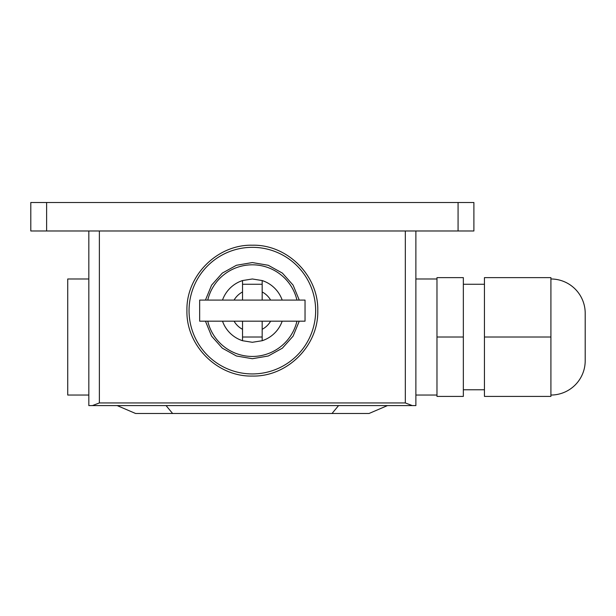 <?xml version="1.0" encoding="UTF-8"?>
<svg xmlns="http://www.w3.org/2000/svg" width="616" height="616" viewBox="0 0 616 616"><rect width="100%" height="100%" fill="white"/><g stroke="black" fill="none" stroke-linecap="round" stroke-linejoin="round"><path stroke-width="0.92" d="M239.686 281.627L242.535 280.55L242.535 291.961L242.535 280.55L252.352 278.986L262.17 280.55L262.17 300.084M262.84 280.773L265.011 281.627L262.17 280.55L262.17 291.961A21.098 21.098 0 0 1 270.624 300.084M262.17 321.182L262.17 340.725L265.011 339.647L262.816 340.502M270.624 321.182A21.098 21.098 0 0 1 262.17 329.314L262.17 340.725L252.352 342.288L242.535 340.725L242.535 329.314L242.535 340.725L239.686 339.639M242.535 300.084L242.535 291.961A21.098 21.098 0 0 0 234.08 300.084M234.08 321.182A21.098 21.098 0 0 0 242.535 329.314L242.535 321.182M262.17 340.725A31.647 31.647 0 0 0 282.19 321.182A31.647 31.647 0 0 1 262.17 340.725M222.507 321.182A31.647 31.647 0 0 0 242.535 340.725M242.535 280.55A31.647 31.647 0 0 0 222.507 300.084M282.19 300.084A31.647 31.647 0 0 0 262.17 280.55A31.647 31.647 0 0 1 282.19 300.084M199.661 321.182L305.036 321.182L305.036 300.084L199.661 300.084L199.661 321.182M242.535 337.006L262.17 337.006M262.17 284.261L242.535 284.261M550.912 395.041A34.288 34.288 0 0 0 585.2 360.753L585.2 313.275A34.288 34.288 0 0 0 550.912 278.986M550.912 337.014L550.912 277.624L484.445 277.624L484.445 337.014L550.912 337.014L550.912 396.404L484.445 396.404L484.445 337.014M436.975 337.014L436.975 277.624L463.348 277.624L463.348 396.404L436.975 396.404L436.975 337.014L463.348 337.014M484.445 284.261L463.348 284.261M484.445 389.766L463.348 389.766M117.156 405.59L135.612 413.498L172.619 413.498L166.058 405.59M172.619 413.498L332.009 413.498L338.569 405.59M332.009 413.498L369.007 413.498L387.472 405.59M88.827 395.041L67.729 395.041L67.729 278.986L88.827 278.986M405.32 402.949L99.376 402.949L99.376 230.985L405.32 230.985L405.32 402.949L412.304 405.59L415.877 405.59L415.877 230.985M412.304 405.59L92.4 405.59L99.376 402.949M88.827 230.985L88.827 405.59L92.4 405.59M46.623 230.985L473.897 230.985L473.897 202.502L30.8 202.502L30.8 230.985L46.623 230.985L46.623 202.502M315.654 310.633A63.302 63.302 180 0 1 252.352 373.935A63.302 63.302 180 0 1 189.05 310.633A63.302 63.302 180 0 1 252.352 247.332A63.302 63.302 180 0 1 315.654 310.633M296.943 321.182A45.823 45.823 180 0 1 207.761 321.182M207.761 300.084A45.823 45.823 180 0 1 296.943 300.084M458.073 202.502L458.073 230.985M186.933 310.633C186.032 345.591 217.394 376.954 252.352 376.053C287.31 376.954 318.672 345.591 317.771 310.633C318.672 275.675 287.31 244.321 252.352 245.214C217.394 244.313 186.032 275.675 186.933 310.633M205.451 321.182L211.581 336.113L222.314 348.171L236.436 356.002L252.352 358.712L268.26 356.002L282.382 348.171L293.116 336.113L299.253 321.182M205.451 300.084L211.588 285.154L222.314 273.096L236.436 265.273L252.352 262.562L268.26 265.273L282.382 273.096L293.116 285.154L299.253 300.084M436.975 278.986L415.877 278.986M436.975 395.041L415.877 395.041"/></g></svg>
